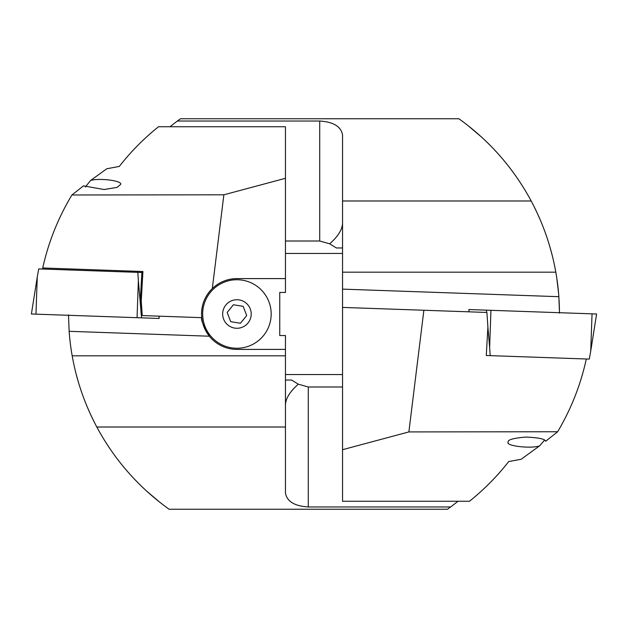 <?xml version="1.0" encoding="UTF-8"?>
<svg xmlns="http://www.w3.org/2000/svg" width="628" height="628" viewBox="0 0 628 628"><rect width="100%" height="100%" fill="white"/><g stroke="black" fill="none" stroke-linecap="round" stroke-linejoin="round"><path stroke-width="0.94" d="M85.29 187.042L90.628 180.448L106.838 168.744L119.289 166.444C130.82 151.686 143.898 138.45 158.523 126.738L285.457 126.738L285.457 292.46L279.743 292.46L279.743 335.54L285.457 335.54L285.457 493.027C286.91 501.434 294.516 506.082 308.293 506.969L450.629 506.969L458.055 501.262M251.2 314A14.271 14.271 0 0 0 236.929 299.729A14.271 14.271 0 0 0 222.657 314A14.271 14.271 0 0 0 236.929 328.271A14.271 14.271 0 0 0 251.2 314M271.178 314A34.257 34.257 0 0 0 236.929 279.743A34.257 34.257 0 0 0 202.671 314A34.257 34.257 0 0 0 236.929 348.257A34.257 34.257 0 0 0 271.178 314M142.917 271.516L141.245 300.993L142.234 315.57L141.174 314.243L140.279 301.008L141.897 272.356L142.917 271.516L42.728 267.975C48.45 242.165 58.176 217.838 71.914 194.986L223.866 194.806L212.311 288.566C205.293 295.592 201.698 304.07 201.533 314L201.721 317.666C200.772 319.566 203.323 325.744 209.367 336.208A35.396 35.396 0 0 0 236.929 349.396L285.457 349.396M142.234 315.57L201.721 317.666A35.396 35.396 0 0 0 209.367 336.208L69.135 331.309L68.507 314.856M90.628 180.448C99.899 177.748 123.339 180.927 120.537 184.506L117.02 187.411L104.067 189.515L83.485 185.864L71.914 194.986M158.986 316.19L160.258 316.214M141.889 272.497L137.807 272.356L138.364 280.512L137.061 317.69L31.4 314L37.264 276.987L35.961 314.157M42.767 268.023L43.764 269.074M285.457 404.715C285.716 398.395 290.003 391.558 298.324 384.187L308.293 386.989L342.543 386.989M298.324 384.187L291.588 380.026L285.457 380.026M212.311 288.566C219.227 282.066 227.43 278.746 236.929 278.604A35.396 35.396 0 0 0 201.533 314M236.929 278.604L285.457 278.604M223.866 194.806L285.457 178.305M285.457 355.817L72.181 355.817A239.778 239.778 0 0 1 69.135 331.309M450.629 506.969L447.474 509.253L169.105 509.253C138.678 487.406 114.579 459.994 96.814 427.016C84.858 404.581 76.647 380.843 72.181 355.817M108.887 447.167L104.099 439.702M103.071 438.022L99.318 431.577M78.555 382.68L76.278 374.555M81.185 390.946L80.965 390.278M84.105 399.07L83.854 398.403M90.189 413.64L87.08 406.528M94.09 421.765L90.66 414.661M90.613 414.559L87.363 407.195M158.539 501.262L146.662 491.12M146.52 490.986L159.873 502.329M285.457 427.016L96.814 427.016M285.457 374.555L342.543 374.555M140.279 301.118L141.245 300.993M137.807 272.356L38.732 268.902L37.264 276.987M158.986 316.167L159.182 318.459L137.061 317.69M544.5 440.165L539.656 445.833L521.162 459.256L508.711 461.556C497.18 476.314 484.102 489.55 469.477 501.262L342.543 501.262L342.543 307.414L486.912 312.454L487.893 327L486.284 355.503L589.268 359.098L590.736 351.013L592.039 313.843L596.6 314L590.736 351.013M469.014 311.833L468.888 309.541L592.039 313.843M486.284 355.503L490.193 355.644L489.636 347.488L490.939 310.311M539.656 445.833C531.202 449.004 504.967 445.911 508.185 442.112C507.416 439.828 513.225 438.156 525.612 437.08C538.447 437.583 545.128 438.972 545.654 441.256L557.656 431.75L408.875 431.923L342.543 449.695M556.785 278.086L558.637 293.786M559.085 300.043L559.454 309.722M342.543 223.285C342.284 229.605 337.997 236.442 329.676 243.813L319.707 241.011L319.707 121.031L177.371 121.031L180.526 118.747L458.895 118.747C489.322 140.594 513.421 168.006 531.186 200.984C543.141 223.419 551.353 247.157 555.819 272.183A239.778 239.778 0 0 1 558.865 296.691L559.493 313.144M549.445 245.32L551.722 253.445M546.815 237.054L547.035 237.722M543.895 228.93L544.146 229.597M537.811 214.36L540.92 221.472M533.91 206.235L537.34 213.339M537.387 213.441L540.637 220.805M519.113 180.833L523.901 188.298M524.93 189.978L528.76 196.556M469.461 126.738L481.338 136.88M481.48 137.014L468.127 125.671M555.819 272.183L342.543 272.183L342.543 307.414M342.543 272.183L342.543 134.973C341.09 126.566 333.484 121.918 319.707 121.031M342.543 200.984L531.186 200.984M423.876 310.256L408.875 431.923M329.676 243.813L336.412 247.974L342.543 247.974M177.371 121.031L169.945 126.738M319.707 241.011L285.457 241.011M342.543 253.445L285.457 253.445M586.301 358.996C580.727 384.689 571.174 408.938 557.656 431.75M227.163 312.422L230.68 321.662L240.438 323.247L246.686 315.578L243.177 306.338L233.412 304.753L227.163 312.422M308.293 386.989L308.293 506.969M138.364 280.512L140.876 309.902M141.261 314.353L141.559 317.846M158.915 316.167L159.112 318.459M489.636 347.488L487.893 327.078M486.637 312.446L486.441 310.154M469.085 311.833L468.888 309.541M342.543 289.131L558.865 296.691"/></g></svg>
